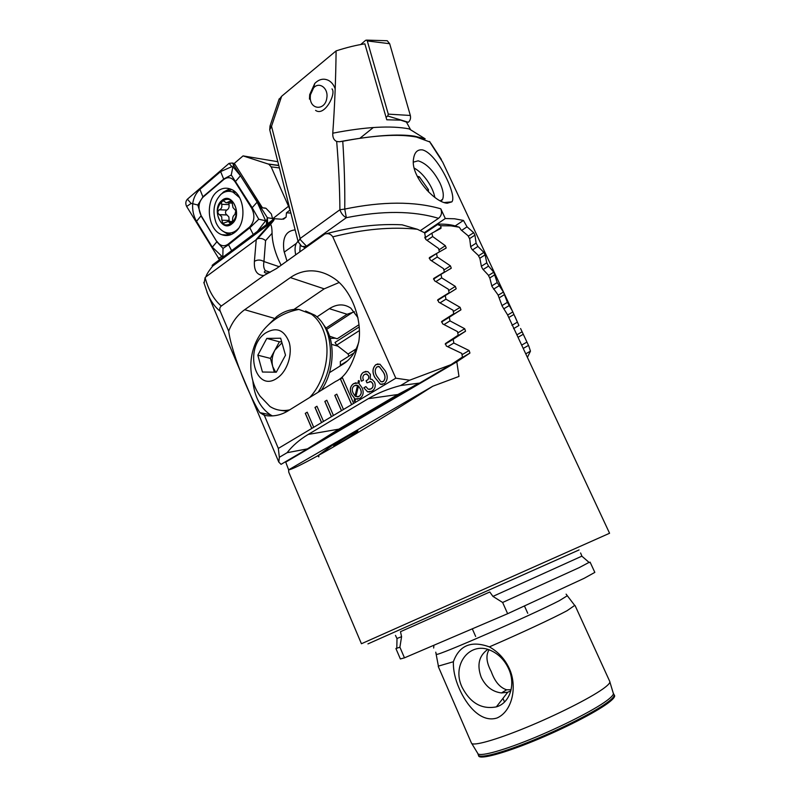 <?xml version="1.0" encoding="UTF-8"?>
<svg xmlns="http://www.w3.org/2000/svg" width="801" height="801" viewBox="0 0 801 801"><rect width="100%" height="100%" fill="white"/><g stroke="black" fill="none" stroke-linecap="round" stroke-linejoin="round"><path stroke-width="1.2" d="M589.035 562.382L579.213 567.619L502.627 602.472L492.935 596.395L489.791 591.999L400.49 631.689L401.581 636.685L399.899 647.188L404.465 657.841L400.37 658.963L395.914 648.56L396.815 647.959M462.077 687.248C470.337 703.098 481.761 709.636 496.35 706.872C509.826 703.148 515.974 684.485 508.655 668.785C504.89 660.655 499.343 654.757 492.014 651.093C470.618 639.849 451.033 664.319 462.077 687.248M487.759 649.451C478.938 655.699 476.755 664.98 481.211 677.286C485.736 686.607 492.485 691.824 501.466 692.945L507.754 692.214L510.848 690.852M489.041 649.861C485.656 655.258 486.397 662.507 491.263 671.608C494.808 681.601 499.944 687.669 506.663 689.801L511.118 689.721M453.376 661.746C459.293 645.316 471.288 640.359 489.361 646.878C498.322 651.894 504.99 659.173 509.376 668.695C517.456 686.277 512.53 711.248 496.99 718.006C481.031 722.993 466.743 705.721 459.253 688.56C455.138 679.268 453.176 670.337 453.376 661.746L438.397 666.112M579.053 549.937L367.949 643.894L579.063 549.947M574.697 605.426L567.078 610.702C553.431 618.052 519.418 633.911 489.361 646.878M575.068 605.546L609.791 681.511C610.362 682.802 608.019 685.306 602.773 689.03C589.576 698.402 556.425 715.123 525.766 727.678C495.058 740.274 472.62 746.432 471.459 743.108L438.247 666.462M590.087 562.112L594.833 572.385L584.139 578.322L507.644 613.706L404.465 657.841M352.36 433.651C344.871 437.967 333.396 445.556 333.616 446.067L339.093 443.364C346.653 439.028 358.277 431.328 357.967 430.878L352.36 433.651M434.522 231.749L441.051 227.364L440.61 225.722L451.013 225.862L459.303 227.224L461.156 229.997L467.994 235.674L469.726 238.948L470.718 247.068L472.079 249.532L478.247 255.319L479.939 258.613L481.441 266.663L482.773 269.136L488.25 275.033L489.902 278.327L491.914 286.317L497.982 294.798L502.147 306.032L507.433 314.633L609.571 533.256L361.431 643.744L288.771 472.21L288.59 469.867L336.991 441.792L317.737 455.799L318.798 456.87L318.718 455.248L338.122 441.131L432.78 386.222C394.222 411.053 344.841 440.9 318.718 455.248M441.051 227.364L440.8 228.435L431.879 233.171L432.66 236.545L445.336 245.707L446.217 248L436.505 253.557L437.266 257.011L450.412 265.852L451.283 268.185L440.971 274.363L441.701 277.877L455.338 286.398L456.2 288.771L445.256 295.579L445.947 299.173L460.104 307.354L460.955 309.777L449.331 317.226L449.992 320.891L464.7 328.73L465.541 331.203L453.196 339.304L453.817 343.038L469.116 350.528L469.937 353.051L456.81 361.832L458.973 376.44L432.78 386.222M317.737 455.799C301.316 464.81 291.604 469.506 288.59 469.867M288.64 469.847L285.727 462.117L286.998 460.845M271.639 415.939L271.038 415.168M429.216 258.343L436.505 253.557M514.883 316.325L518.908 325.506L512.4 311.038L507.383 302.357L503.439 292.035L497.211 282.563L493.786 272.19L488.54 266.112L486.788 262.838L485.106 254.868L483.854 252.395L477.917 246.438L476.114 243.164L474.953 235.134L473.671 232.67L467.043 226.823L463.449 220.435L454.537 218.783L445.316 218.523L424.35 232.65L436.945 224.16C443.714 223.95 449.321 224.41 453.787 225.542L459.303 227.224M424.75 233.181L437.526 224.58L436.945 224.16M424.76 237.937L431.879 233.171M427.043 240.3L432.66 236.545M440.61 225.722L437.526 224.58M453.736 313.632L453.997 314.142M399.899 647.188L395.914 648.56M502.627 602.472L507.644 613.706M335.579 338.182L330.232 338.402M329.551 336.19L337.171 338.793L359.008 324.725M359.198 326.918L335.018 342.458L336.65 345.151L348.085 354.012L348.896 356.165M354.022 352.941L340.335 361.551L340.415 365.807M447.759 346.663L453.817 343.038M285.727 462.117L456.81 361.832M444.034 324.545L449.992 320.891M445.196 344.11L453.196 339.304M326.608 329.411L353.291 311.949M431.559 260.736L437.266 257.011M433.501 279.159L440.971 274.363M336.65 345.151L359.379 330.603M435.914 281.582L441.701 277.877M437.606 300.385L445.256 295.579M440.069 302.848L445.947 299.173M340.145 365.446L347.574 360.79M441.511 322.032L449.331 317.226M274.302 372.185L272.771 366.708L275.674 372.205M318.177 392.25C329.912 373.937 333.226 354.853 328.13 334.998C325.376 326.227 320.981 319.649 314.953 315.254L305.612 311.018M309.707 397.486C324.335 382.087 330.943 353.872 324.575 333.967C321.822 325.176 317.436 318.578 311.389 314.172L298.913 309.426C291.324 308.806 283.924 311.188 276.735 316.575L267.664 325.566M298.913 309.426C286.788 311.689 276.325 317.116 267.534 325.697C248.36 344.23 245.366 375.399 260.165 396.255L269.967 406.497C275.934 410.252 282.523 411.364 289.722 409.842M265.341 333.136C243.154 348.415 255.489 394.623 277.807 377.641C287.309 370.953 292.705 354.142 289.151 342.207C284.095 329.642 276.165 326.618 265.341 333.136M280.66 338.222L285.506 355.193L276.285 372.215L262.448 372.024L257.822 355.193L266.813 338.402L280.66 338.222M280.32 410.302L287.379 411.283M270.458 358.397L274.913 350.117C272.12 355.634 271.399 361.161 272.771 366.708L270.458 358.397L257.822 355.193M281.972 342.828L274.913 350.117L279.399 341.807L266.813 338.402M279.399 341.807L281.682 341.787M321.341 390.287C334.838 370.723 335.789 339.834 323.624 324.805M263.899 275.514C257.041 275.404 253.867 270.688 254.408 261.356L256.26 239.409L273.041 220.555L212.936 265.491L213.106 264.51L212.115 265.451L212.936 265.491L212.645 266.122C208.701 271.038 206.458 274.613 205.917 276.846L205.106 277.617C208.53 290.312 213.937 299.784 221.306 306.022L263.899 275.514L276.465 268.575L324.936 233.932L326.187 233.762C328.871 233.321 331.073 234.353 332.795 236.846L395.814 378.192L409.621 380.205L450.943 364.685L462.457 357.066L461.766 353.391L446.277 346.012L445.496 343.509L458.202 335.188L457.481 331.584L442.593 323.834L441.792 321.391L453.756 313.732L453.006 310.197L438.678 302.107L437.857 299.704L449.141 292.695L448.35 289.231L434.553 280.801L433.721 278.448L444.355 272.06L443.544 268.665L430.237 259.914L429.396 257.602L439.429 251.844L438.588 248.51L425.762 239.439L424.66 232.811L417.361 229.266C391.649 226.573 363.464 229.096 332.795 236.846M290.152 210.222L288.53 206.257L272.59 218.873L271.359 213.977L266.032 208.32L262.458 207.829L234.353 163.354L243.053 155.895L277.827 161.712M281.101 265.271L278.448 259.674C274.322 250.082 272.19 241.291 272.06 233.301C272.03 228.716 271.539 225.702 270.588 224.28L273.582 220.665L274.443 218.713L273.461 219.354L213.106 264.51M353.652 403.404L342.417 377.742L340.395 378.993L351.609 404.625L395.814 378.192M279.349 457.291L287.088 452.705L307.414 448.87L281.051 464.34L278.808 462.097L279.349 457.291L278.337 448.42L264.33 415.349C272.65 416.88 280.52 415.409 287.949 410.933L335.699 381.416C345.982 376.87 353.692 363.534 358.828 341.416C362.402 318.568 350.768 288.861 333.416 277.957C314.913 265.902 298.853 271.529 290.373 277.597L244.685 309.707C237.657 314.763 232.31 321.902 228.665 331.153L220.255 311.299C219.374 309.046 219.724 307.294 221.306 306.022M278.337 448.42L313.712 427.283L307.214 412.185L305.281 413.366L311.769 428.445M313.712 427.283L323.514 421.416L316.956 406.247L314.993 407.439L321.541 422.598M323.514 421.416L333.436 415.489L326.808 400.23L324.826 401.441L331.434 416.68M333.436 415.489L343.479 409.481L336.79 394.142L334.788 395.364L341.456 410.693M343.479 409.481L351.609 404.625M371.754 391.248L367.539 391.819L363.854 387.794L365.857 386.593L368.29 389.266L370.963 388.885C372.896 387.694 373.446 385.862 372.585 383.399L370.923 381.616L366.968 382.828L366.067 380.745L366.698 380.395C368.58 379.484 369.151 377.932 368.43 375.729L366.868 374.017L364.575 374.427C362.733 375.779 362.382 377.682 363.514 380.125L361.461 381.206C359.909 377.381 360.55 374.417 363.394 372.305L367.789 371.554L370.372 374.347L370.232 379.183L371.984 379.354L374.608 382.197C375.929 386.282 374.978 389.306 371.754 391.248M355.544 398.928L355.043 401.481L354.152 401.331L354.563 398.437L351.399 394.222C349.456 389.656 350.197 386.132 353.591 383.649L358.027 383.048L358.417 380.575L359.399 380.916L358.978 383.519L362.082 387.774C364.034 392.35 363.314 395.864 359.919 398.337L355.544 398.928M385.381 370.993C388.135 376.13 387.764 380.385 384.29 383.749L380.325 384.24L374.798 377.411C372.075 372.325 372.415 368.08 375.819 364.675L379.904 364.185L385.381 370.993M263.008 413.286L264.58 415.399M264.33 415.349L259.874 412.645C252.185 401.451 232.13 356.145 228.665 331.153M220.255 311.299C215.058 307.224 210.873 301.416 207.699 293.907L206.948 292.055M211.164 268.015L212.645 266.122L273.401 220.876M204.105 283.464L205.106 277.617M289.762 210.232L286.468 212.806L286.087 217.171L282.162 219.274L274.443 218.713M288.53 206.257L271.159 166.858L268.826 164.225L243.053 155.895M286.468 212.806L290.873 213.076M286.978 261.066L284.005 251.114C282.142 237.877 285.857 230.808 295.148 229.907M307.414 448.87L338.873 429.146L397.837 394.513L419.614 383.068L450.943 364.685M424.941 237.126L425.561 236.716M254.408 261.356C257.461 259.564 260.645 259.624 263.96 261.547C263.249 265.481 263.719 268.515 265.391 270.668L270.057 272.32M205.917 276.846L257.632 238.688C260.575 237.937 263.229 238.588 265.582 240.64L263.96 261.547L279.118 266.683M329.491 372.645L343.629 363.794C350.798 359.068 355.844 351.799 358.758 341.997M354.533 311.779L347.063 314.262L325.887 328.14M357.957 317.697L350.838 308.175C344.17 303.669 337.001 303.839 329.341 308.675L317.016 316.886M339.133 282.513L324.205 288.851L293.987 309.416M252.816 380.685C254.358 396.495 260.225 407.869 270.408 414.788L272.36 415.899M326.207 233.762C352.871 226.593 378.172 223.609 402.092 224.811L417.361 229.266M433.511 279.038L444.355 272.06M437.767 299.844L449.141 292.695M438.778 252.265L439.429 251.844M419.614 383.068L400.62 385.531L409.621 380.205M400.62 385.531C388.435 388.715 377.651 393.101 368.29 398.678L308.245 434.422C299.594 439.609 292.535 445.706 287.088 452.705M265.301 208.06L262.458 207.829M355.053 401.461L354.152 401.331M354.232 401.311L354.563 398.437M354.653 398.427L351.399 394.222M351.479 394.212C349.546 389.646 350.277 386.122 353.682 383.639L353.591 383.649M353.682 383.639L355.944 382.778M358.498 380.595L358.027 383.048M357.747 399.178L355.624 398.948M355.013 396.034L357.556 385.401L354.392 385.671C352.05 387.474 351.639 389.967 353.161 393.151L355.093 396.014L357.636 385.391L355.904 385.121M357.606 396.906L359.128 396.335C361.451 394.593 361.892 392.14 360.44 388.996L358.468 385.982L355.894 396.655L359.048 396.345C361.371 394.603 361.802 392.16 360.36 389.006L358.468 385.982M369.661 392.039L367.629 391.809L363.914 387.934M363.934 387.784L365.867 386.623M369.591 389.406L370.963 388.885M371.043 388.875C372.986 387.684 373.526 385.852 372.665 383.389L372.585 383.399M372.665 383.389L371.003 381.606L369.742 381.476M367.038 382.778L366.067 380.745M366.147 380.735L366.698 380.395M366.778 380.385C368.66 379.474 369.241 377.922 368.51 375.719L368.43 375.729M368.51 375.719L365.967 373.907M361.541 381.196C359.989 377.371 360.63 374.407 363.474 372.295L363.394 372.305M363.474 372.295L366.007 371.324M382.317 384.47L380.405 384.23L374.798 377.411M374.878 377.401C372.155 372.315 372.495 368.07 375.909 364.665L375.819 364.675M375.909 364.665L378.022 363.894M382.137 381.907L383.379 381.466C385.541 378.873 385.551 375.789 383.419 372.225L379.304 366.618L378.142 366.457M376.84 366.918C374.708 369.541 374.708 372.625 376.82 376.18L380.956 381.767L383.299 381.476C385.461 378.883 385.471 375.799 383.339 372.235L379.223 366.618L376.84 366.918M326.828 400.26L324.916 401.431L331.504 416.64M316.966 406.277L315.083 407.429L321.612 422.558M307.234 412.215L305.371 413.346L311.839 428.395M336.81 394.172L334.868 395.354L341.526 410.643M342.428 377.772L340.475 378.983L351.679 404.585M235.824 210.773L232.961 207.519L232.02 202.002L230.928 200.861L226.232 202.853L223.699 200.991C221.867 200.851 221.186 201.962 221.657 204.305C222.288 207.038 221.527 208.861 219.394 209.782C217.391 211.364 217.381 212.986 219.364 214.658L221.737 216.761L221.847 220.225L222.938 223.369L228.305 221.446L230.277 223.339C231.839 223.459 232.61 222.358 232.59 220.045C232.53 217.321 233.281 215.489 234.873 214.548L235.824 210.773M231.92 201.802L229.216 201.682M229.176 221.456L228.886 216.971L227.003 214.978L219.574 214.718M239.659 197.727L233.051 192.16C228.796 190.518 224.791 191.229 221.026 194.263C213.807 201.812 212.145 211.284 216.04 222.688C218.172 227.504 221.196 230.698 225.101 232.29C229.116 233.732 232.941 233.051 236.555 230.257L238.287 228.635M221.837 200.5C211.033 208.781 221.426 233.041 231.9 223.839C242.963 215.619 232.26 190.948 221.837 200.5M234.753 191.599L232.18 191.829M218.963 218.653C224.63 233.241 241.431 219.704 234.853 205.557C228.956 190.908 212.445 204.826 218.963 218.653M231.779 232.701L233.872 233.081M226.943 214.948L226.763 214.898C225.031 213.236 225.041 211.624 226.783 210.052C228.625 209.131 229.376 207.319 229.026 204.615L221.657 204.305M229.026 204.615L228.996 202.973M217.181 191.589C204.625 201.231 207.809 230.257 221.857 234.703C226.383 236.315 230.688 235.554 234.773 232.4C247.429 223.359 244.796 194.022 230.838 189.196C226.002 187.324 221.446 188.125 217.181 191.589M216.951 241.391C220.225 246.017 223.93 246.958 228.075 244.215L249.501 227.094C254.468 221.827 255.209 215.549 251.704 208.25L235.134 181.897C231.759 177.291 227.985 176.48 223.819 179.474L203.023 197.166C198.398 202.373 197.747 208.48 201.061 215.489L216.871 241.782L223.018 248.41L228.545 244.746L228.075 244.215M267.674 223.679L267.354 217.692L232.37 163.024L229.066 163.364L187.394 199.199C185.582 201.261 185.331 203.684 186.643 206.468L219.504 259.724M224.08 256.3L221.847 256.26L212.315 247.179L196.525 221.346C193.502 216.01 192.23 210.132 192.701 203.704L191.139 203.424L187.394 199.199M231.619 250.663L228.545 244.746L249.982 227.644L258.753 219.244L252.295 207.859L231.259 174.988L223.829 178.963L203.054 196.666L197.797 205.016L192.701 203.704C193.512 197.867 195.915 193.091 199.92 189.366L220.635 171.574L231.9 166.628L232.781 167.369L233.071 166.868L240.47 175.719L257.151 202.132L265.652 220.726L266.473 220.996L267.354 217.692L272.56 218.563M258.753 219.244L265.652 220.726L257.421 231.359M227.784 254.798L226.252 255.539M197.797 205.016L201.061 215.489M223.018 248.41L222.838 255.839M232.781 167.369L231.259 174.988M384.911 40.661L387.233 40.731L389.676 43.715L410.332 115.464C410.943 118.248 410.272 120.51 408.34 122.283L387.744 116.005L386.072 117.347M360.73 44.536L365.596 40.33L366.628 40.12L367.299 40.941L388.285 114.132L387.744 116.005M373.356 127.509L359.859 138.303M342.768 141.276C344.34 165.026 345.001 187.624 344.76 209.071L339.904 209.742C339.744 188.185 338.663 165.417 336.68 141.447C333.867 140.195 332.555 137.442 332.765 133.186C365.546 126.828 390.998 125.397 409.141 128.891L425.171 138.833L414.417 136.15C397.947 133.627 372.926 135.499 339.344 141.757L342.768 141.276C374.327 135.199 398.888 133.797 416.45 137.051L430.167 142.087M410.262 129.131L406.447 122.062L400.64 120.14L386.773 119.78L364.855 43.845C356.225 45.146 346.633 47.489 336.1 50.894C335.779 79.579 334.668 107.014 332.765 133.186M331.994 88.891C336.53 93.497 324.515 116.976 315.594 110.388M441.171 201.241L442.623 199.279C444.034 195.474 443.173 190.097 440.019 183.119C433.601 170.733 426.302 163.304 418.142 160.821L413.426 162.122M422.437 149.887C437.096 153.341 457.451 195.544 451.854 201.862L447.278 203.214C434.492 202.673 410.342 175.519 413.516 158.968C414.447 152.35 417.411 149.326 422.437 149.887M336.1 50.894L281.652 96.26L271.519 126.268L300.145 238.498L298.162 241.762L301.777 246.438L307.354 246.498M344.76 209.071C382.397 201.301 414.417 201.211 440.8 208.811C442.232 212.645 441.471 215.819 438.527 218.333C413.186 210.723 382.457 210.503 346.342 217.692L306.513 246.187L300.695 240.09L300.145 238.498L339.904 209.742C341.196 213.487 343.339 216.14 346.342 217.692L344.76 209.071M445.316 218.523L440.8 208.811M520.58 328.51L528.81 346.072L530.462 351.158L527.418 357.396M512.4 311.038L442.723 162.213L429.436 141.457M430.808 143.219L441.361 159.429M281.652 96.26L278.868 99.835M279.219 98.803L270.027 126.017L269.727 129.812L271.519 126.268L269.967 126.198M530.462 351.158L525.756 353.832M528.49 345.421L523.183 348.455M420.305 230.658L438.527 218.333M463.449 220.435L455.158 225.952M467.043 226.823L461.686 230.368M336.68 141.447L339.344 141.757M486.788 262.838L481.381 266.252M488.54 266.112L483.183 269.496M497.211 282.563L491.834 285.887M498.923 285.857L493.566 289.151M507.383 302.357L502.027 305.582M509.056 305.652L503.709 308.866M476.114 243.164L470.688 246.678M477.917 246.438L472.55 249.902M517.286 322.202L511.959 325.336M518.908 325.506L513.581 328.63M526.908 342.107L521.611 345.151M310.257 97.712L310.408 94.878L313.561 87.94C319.209 81.201 328.62 88.28 326.808 98.022C325.296 110.628 310.337 110.188 310.257 97.712L309.456 99.144L309.697 94.618L314.753 83.474C319.118 79.069 323.764 78.077 328.71 80.511C331.644 82.203 333.807 84.976 335.188 88.831M434.853 197.376C433.762 191.91 431.168 186.232 427.073 180.335C422.988 174.668 418.723 170.593 414.287 168.12M428.465 191.93L428.405 189.577L419.374 176.851L417.191 176.22M427.073 190.508L428.405 189.577M417.992 177.832L419.374 176.851M295.729 254.808C294.668 250.092 294.858 246.297 296.3 243.424L298.022 241.191M299.794 251.904L300.175 245.326M567.008 595.924L559.398 600.64C532.635 614.617 437.176 656.279 436.585 654.327L436.485 654.037M613.826 694.397L614.147 694.978C614.397 696.439 612.124 698.943 607.318 702.497C594.622 711.889 562.853 728.149 533.035 740.314C503.178 752.529 480.7 758.517 478.557 755.353L478.327 754.722M581.916 556.134L492.935 596.395M401.581 636.685L396.936 638.497M609.881 681.971L613.186 692.925C614.107 694.247 611.884 696.88 606.527 700.835C593.561 710.377 560.64 727.118 530.372 739.353C500.064 751.638 478.247 757.145 477.676 753.26L471.739 743.478M614.117 694.948L614.637 695.709C614.898 697.17 612.615 699.684 607.809 703.258C595.103 712.68 563.263 728.99 533.376 741.185C503.449 753.411 480.92 759.388 478.768 756.194L478.547 755.303M438.938 249.922L445.336 245.707M462.017 354.713L469.116 350.528M316.095 443.414L415.949 384.82M456.42 361.071L469.656 353.301M457.751 332.926L464.7 328.73M447.559 342.097L465.271 331.454M443.874 270.057L450.412 265.852M348.085 354.012L356.205 348.896M448.67 290.603L455.338 286.398M453.296 311.559L460.104 307.354M441.571 321.782L460.695 310.027M279.409 167.94L271.159 166.858M273.582 220.665L273.041 220.555L273.461 219.354M268.285 164.005L278.768 165.396M272.06 233.301L265.582 240.64M347.063 314.262L329.341 308.675M290.373 277.597L324.205 288.851M244.685 309.707L273.802 318.177M338.873 429.146L308.245 434.422M397.837 394.513L368.29 398.678M229.226 220.425L221.847 220.225M226.783 210.052L219.394 209.782M231.98 222.708L229.567 222.648M231.689 189.587L226.803 191.459M229.817 188.816L223.569 191.94L221.767 193.682M222.438 230.878L229.366 235.164M227.234 232.871L231.239 234.533M235.154 164.626L233.612 164.285L233.071 166.868M231.9 166.628L229.066 163.364M221.847 256.26L218.453 258.543M191.139 203.424L186.643 206.468M266.473 220.996L266.443 224.61M196.525 221.346L200.991 215.89L216.871 241.782L212.315 247.179M199.92 189.366L203.023 197.166M220.635 171.574L223.819 179.474M240.47 175.719L235.134 181.897M257.151 202.132L251.704 208.25M253.226 234.493L249.501 227.094M388.285 114.132L410.332 115.464M367.299 40.941L389.676 43.715M473.671 232.67L468.275 236.205M298.252 242.122L269.847 130.273M485.106 254.868L479.769 258.272M483.854 252.395L478.507 255.819M493.786 272.19L488.49 275.494M495.008 274.663L489.711 277.957M503.439 292.035L498.202 295.239M504.63 294.528L499.393 297.712M512.81 311.949L507.624 315.043M474.953 235.134L469.566 238.648M513.952 314.443L508.785 317.516M521.872 331.934L516.875 334.838M522.973 334.428L518.027 337.301M438.477 666.582L435.764 652.174M478.768 756.194L477.907 753.731M396.805 648.349L397.006 638.607L395.474 635.393M589.336 562.632L581.957 556.264L580.595 552.97M614.637 695.709L613.376 693.416M574.998 605.796L566.107 594.142M507.754 692.214L496.35 706.872M506.663 689.791L501.466 692.945M524.515 606.117L527.729 613.266M508.164 316.195L509.156 318.297M440.33 228.675L441.021 228.215M445.236 248.64L446.217 248M433.882 645.266L433.651 648.019M472.3 628.835L475.654 636.455M502.948 698.392L504.54 701.996M318.347 442.012L414.828 385.391M457.621 360.28L469.937 353.051M449.491 340.846L465.541 331.203M449.611 269.256L451.283 268.185M450.562 292.315L456.2 288.771M441.621 321.672L460.955 309.777M338.192 346.232L331.534 344.36M314.953 315.254L311.389 314.172M278.808 462.097L207.699 293.907M286.087 217.171L283.504 219.204M278.808 165.557L268.826 164.225M270.187 272.25L265.391 270.668M270.588 224.28L257.632 238.688M259.874 412.645L270.408 414.788M207.669 293.827L203.814 282.373M269.326 272.67C266.593 273.331 264.921 273.121 264.29 272.05L265.391 270.658M235.534 192.29L233.051 192.16M227.003 214.978L219.644 214.738M226.763 214.898L219.364 214.658M232.36 203.124L227.834 202.923M231.139 223.359L230.277 223.339M232.52 221.547L228.305 221.436M223.92 223.389L222.938 223.369M229.446 235.144L221.857 234.703M234.493 163.574L232.37 163.024M366.628 40.12L387.233 40.731M444.325 202.533L451.854 201.862M440.36 200.831L442.623 199.279M528.81 346.072L526.087 340.265M305.531 247.809L303.689 247.139M313.561 87.94L314.753 83.474M296.3 243.424L284.215 252.145"/></g></svg>

